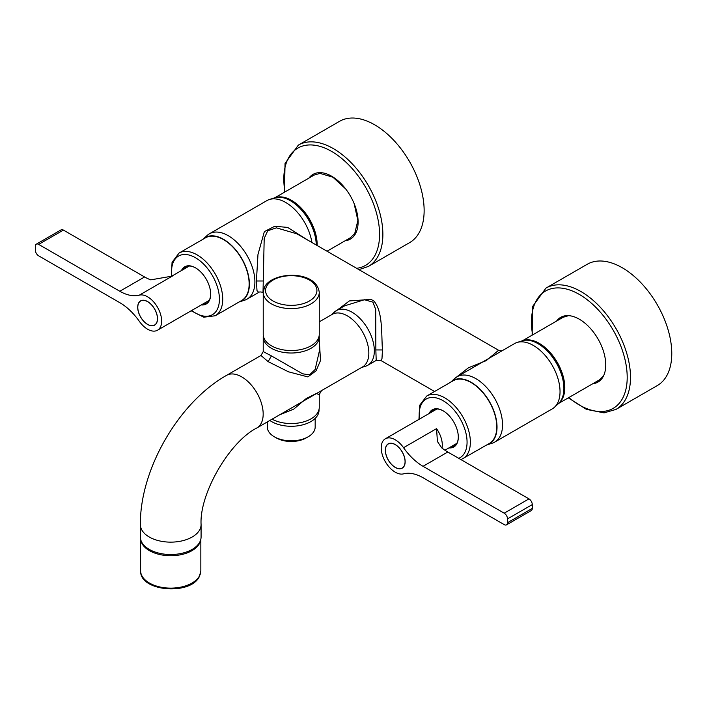 <?xml version="1.0" encoding="UTF-8"?>
<svg xmlns="http://www.w3.org/2000/svg" width="707" height="707" viewBox="0 0 707 707"><rect width="100%" height="100%" fill="white"/><g stroke="black" fill="none" stroke-linecap="round" stroke-linejoin="round"><path stroke-width="1.06" d="M263.304 335.604A28.015 16.173 0 0 0 263.225 336.841A28.015 16.173 0 0 0 271.426 348.286A28.015 16.173 0 0 0 301.96 351.786A28.015 16.173 0 0 0 319.255 336.841A28.015 16.173 0 0 0 319.175 335.604M319.255 321.844L332.193 314.376A30.348 17.525 60 0 1 347.376 315.879A30.348 17.525 -120 0 1 366.208 339.652A30.348 17.525 -120 0 1 362.55 366.942L256.888 427.947C229.368 441.795 199.312 493.857 201.08 524.612L201.08 537.011A30.348 17.525 180 0 1 182.344 553.192A30.348 17.525 180 0 1 149.265 549.401A30.348 17.525 0 0 1 140.375 537.011L140.375 524.612C139.862 469.554 178.597 402.46 226.54 375.373L260.98 355.488L268.13 361.63L271.426 355.904L263.225 351.582L263.225 336.841M271.426 355.904L302.614 373.8L309.516 374.869L315.145 369.478L319.255 351.582L319.255 336.841M268.13 361.63L288.465 371.802L307.872 376.911L316.091 370.822L320.518 360.499L319.255 339.943M331.247 314.924L334.455 312.008A31.523 18.196 60 0 1 336.293 310.656A31.523 18.196 60 0 1 371.608 336.912A31.523 18.196 60 0 1 374.339 350.822A31.523 18.196 60 0 1 367.817 365.254A31.523 18.196 60 0 1 365.722 366.173L361.595 367.49M321.499 390.644L319.255 394.55L316.17 393.569L306.272 398.501L293.767 409.114L279.645 414.806M333.183 313.157L349.373 300.935L371.087 299.406L373.915 301.041C382.911 311.548 381.312 333.297 382.452 349.947L375.85 349.947L375.709 309.533L372.942 302.163L364.459 299.733L344.68 305.813L336.293 310.656M375.85 349.947L376.204 360.411L367.817 365.254M272.071 419.18A28.015 16.173 0 0 0 302.375 422.22A28.015 16.173 0 0 0 319.255 407.382L319.255 394.55M382.452 349.947L381.983 358.617L380.72 360.402L376.204 360.411M269.844 420.471A27.785 16.04 0 0 0 296.843 425.95A27.785 16.04 0 0 0 317.903 414.753A27.785 16.04 0 0 0 319.025 410.237L319.025 409.459M263.013 280.988L256.411 280.988L257.003 290.639L258.718 292.406C259.328 291.805 260.759 291.814 263.013 292.442L264.197 238.436L267.741 230.738L276.428 227.857L296.86 233.805L498.594 350.274L486.169 360.676L468.547 367.72L454.521 378.66M487.043 444.853L492.231 443.201A37.71 21.767 -120 0 0 494.723 442.096L552.22 408.902A37.71 21.767 -120 0 0 554.429 407.285A37.71 21.767 -120 0 0 560.032 391.634A37.71 21.767 -120 0 0 556.771 374.993A37.71 21.767 -120 0 0 517.011 342.488A37.71 21.767 -120 0 0 514.519 343.593L457.022 376.787A37.71 21.767 -120 0 0 454.813 378.395L450.783 382.063A36.543 21.095 60 0 1 493.866 410.935A36.543 21.095 60 0 1 487.043 444.853A36.543 21.095 60 0 1 486.761 444.942M256.411 280.988L257.967 254.52L264.347 231.613L274.74 226.275L287.599 227.398L307.96 240.212M263.225 292.424L263.225 334.367A28.015 16.173 0 0 0 287.254 350.38A28.015 16.173 0 0 0 318.123 338.918A28.015 16.173 0 0 0 319.255 334.367L319.255 292.424C316.586 269.703 272.098 271.285 264.515 287.192L263.225 292.424A28.015 16.173 0 0 0 287.254 308.438A28.015 16.173 0 0 0 318.123 296.984A28.015 16.173 0 0 0 319.255 292.424M267.308 421.929L267.308 427.01A23.932 13.813 0 0 0 274.316 436.785A23.932 13.813 0 0 0 308.164 436.785A23.932 13.813 0 0 0 314.208 430.908A23.932 13.813 0 0 0 315.172 427.01L315.172 418.385M494.723 442.096A37.71 21.767 -120 0 0 502.536 424.836A37.71 21.767 -120 0 0 499.266 408.186A37.71 21.767 -120 0 0 457.022 376.787M239.399 301.88L244.587 300.228A37.71 21.767 -120 0 0 247.088 299.123A37.71 21.767 -120 0 0 254.9 281.863A37.71 21.767 -120 0 0 251.63 265.222A37.71 21.767 -120 0 0 209.378 233.814A37.71 21.767 -120 0 0 207.178 235.431L203.148 239.09A36.543 21.095 60 0 1 246.23 267.962A36.543 21.095 60 0 1 239.399 301.88A36.543 21.095 60 0 1 239.125 301.969M311.902 242.483A37.71 21.767 -120 0 0 309.136 232.02A37.71 21.767 -120 0 0 269.376 199.515A37.71 21.767 -120 0 0 266.884 200.62L209.378 233.814M274.316 436.785L276.304 437.925A21.13 12.196 -0 0 0 306.184 437.925L308.164 436.785M554.429 407.285L558.459 403.626A36.543 21.095 -120 0 0 560.731 372.333A36.543 21.095 -120 0 0 522.208 340.827L517.011 342.488M316.25 244.993A36.543 21.095 -120 0 0 313.086 229.36A36.543 21.095 -120 0 0 274.563 197.854L269.376 199.515M460.999 459.63L489.288 443.483A36.19 20.892 -120 0 0 493.645 410.944A36.19 20.892 -120 0 0 453.099 380.799L426.683 396.053L419.702 405.261L418.959 419.384M191.164 310.788L203.766 317.204L215.237 315.764L241.644 300.51A36.19 20.892 -120 0 0 246.009 267.971A36.19 20.892 -120 0 0 205.463 237.835L179.048 253.079L172.066 262.288L171.324 276.41M563.099 395.319A35.721 20.627 -120 0 0 556.736 362.753A35.721 20.627 -120 0 0 531.717 340.96M316.497 245.135A35.721 20.627 -120 0 0 284.081 197.987M559.352 402.734A36.19 20.892 -120 0 0 558.733 365.042A36.19 20.892 -120 0 0 526.936 339.864A36.19 20.892 -120 0 0 523.419 340.509M448.936 447.902A21.484 12.399 -120 0 0 458.313 437.112A21.484 12.399 -120 0 0 456.457 427.638A21.484 12.399 -120 0 0 443.121 410.811A21.484 12.399 -120 0 0 429.096 413.533M201.301 304.938A21.484 12.399 -120 0 0 210.677 294.147A21.484 12.399 -120 0 0 208.821 284.665A21.484 12.399 -120 0 0 195.486 267.838A21.484 12.399 -120 0 0 181.46 270.56M317.151 245.515A36.19 20.892 -120 0 0 304.938 212.427A36.19 20.892 -120 0 0 279.3 196.891A36.19 20.892 -120 0 0 275.783 197.536M558.671 403.423L599.28 379.977L603.46 376.044M522.482 340.747L563.09 317.302L568.587 315.649M449.926 447.337A21.016 12.134 -120 0 0 453.965 446.356A21.016 12.134 -120 0 0 458.313 436.926M443.289 410.908A21.016 12.134 -120 0 0 432.949 409.963A21.016 12.134 -120 0 0 430.077 412.968M202.29 304.363A21.016 12.134 -120 0 0 206.329 303.383A21.016 12.134 -120 0 0 210.677 293.953M195.653 267.935A21.016 12.134 -120 0 0 185.314 266.99A21.016 12.134 -120 0 0 182.441 269.994M327.032 251.215L350.38 237.738L354.746 233.522L357.866 220.451L354.127 203.598M274.846 197.774L314.191 175.053L320.024 173.383L332.909 177.21L345.626 188.884M594.64 382.655L598.909 381.488M558.45 319.979L561.597 316.869M452.073 446.099A21.016 12.134 -120 0 0 454.981 445.64M434.08 409.433A21.016 12.134 -120 0 0 432.224 411.721M206.789 303.091L203.227 303.824M185.791 266.733L183.387 269.447M345.776 240.398L350.672 238.904M309.586 177.713L313.325 174.214M592.784 383.724A37.356 21.564 -120 0 0 598.007 382.063A37.356 21.564 -120 0 0 600.473 343.637A37.356 21.564 -120 0 0 566.661 315.631A37.356 21.564 -120 0 0 560.651 317.363A37.356 21.564 -120 0 0 556.595 321.049M345.149 240.76A37.356 21.564 -120 0 0 350.363 239.09A37.356 21.564 -120 0 0 352.837 200.664A37.356 21.564 -120 0 0 319.025 172.658A37.356 21.564 -120 0 0 313.007 174.39A37.356 21.564 -120 0 0 308.959 178.076M140.666 539.441A30.118 17.392 0 0 0 167.382 555.622A30.118 17.392 0 0 0 199.621 543.241A30.118 17.392 0 0 0 200.779 539.441M568.304 397.855L586.439 409.38L604.052 412.861L616 409.415L657.271 385.589A70.046 40.44 -120 0 0 661.893 313.546A70.046 40.44 -120 0 0 598.502 261.033A70.046 40.44 -120 0 0 587.225 264.277L545.954 288.103L532.68 306.396L532.124 335.18M358.944 269.641L368.356 266.451L409.636 242.616A70.046 40.44 -120 0 0 414.258 170.573A70.046 40.44 -120 0 0 350.866 118.06A70.046 40.44 -120 0 0 339.59 121.304L298.319 145.129L285.045 163.423L284.488 192.207M147.613 301.677A13.893 8.024 60 0 1 156.689 313.917A13.893 8.024 60 0 1 154.559 325.043A13.893 8.024 60 0 1 147.613 324.363A13.893 8.024 60 0 1 138.537 312.114A13.893 8.024 60 0 1 140.666 300.988A13.893 8.024 60 0 1 147.613 301.677M119.828 291.257A46.697 26.963 60 0 0 139.323 295.155A19.849 11.453 60 0 1 153.958 302.234A19.849 11.453 60 0 1 161.647 321.119A19.849 11.453 60 0 1 157.537 330.204A19.849 11.453 60 0 1 139.323 321.305A46.697 26.963 -120 0 0 119.828 302.693L38.655 255.828A4.666 2.695 60 0 1 35.35 250.11L35.35 246.292A4.666 2.695 60 0 1 36.313 244.162A4.666 2.695 60 0 1 38.655 244.392L119.828 291.257L144.59 276.958L63.418 230.093A4.666 2.695 60 0 0 61.085 229.863L36.313 244.162M144.59 276.958A46.697 26.963 60 0 0 150.785 279.857L172.34 276.092A19.849 11.453 60 0 0 170.705 276.764L189.352 266.009M137.706 307.298A14.007 8.086 60 0 1 140.605 300.882A14.007 8.086 60 0 1 156.309 312.556A14.007 8.086 60 0 1 157.52 318.733A14.007 8.086 60 0 1 156.309 323.523A14.007 8.086 60 0 1 154.612 325.149A14.007 8.086 60 0 1 143.821 321.393A14.007 8.086 60 0 1 137.706 307.298M395.248 467.327A13.893 8.024 60 0 1 386.172 455.087A13.893 8.024 60 0 1 388.302 443.961A13.893 8.024 60 0 1 395.248 444.65A13.893 8.024 60 0 1 404.324 456.89A13.893 8.024 60 0 1 402.195 468.016A13.893 8.024 60 0 1 395.248 467.327M381.214 447.885A19.849 11.453 60 0 1 385.324 438.8A19.849 11.453 60 0 1 403.538 447.699A46.697 26.963 -120 0 0 423.033 466.311L504.206 513.176A4.666 2.695 60 0 1 507.511 518.894L507.511 522.712A4.666 2.695 60 0 1 506.539 524.85A4.666 2.695 60 0 1 504.206 524.612L423.033 477.746A46.697 26.963 60 0 0 403.538 473.849A19.849 11.453 60 0 1 388.903 466.77A19.849 11.453 60 0 1 381.214 447.885M504.206 513.176L528.969 498.877L447.796 452.012A46.697 26.963 -120 0 1 441.601 447.761L437.412 441.468L436.555 428.636A19.849 11.453 60 0 1 442.299 445.03A19.849 11.453 60 0 1 442.016 448.088M405.155 461.706A14.007 8.086 60 0 1 402.256 468.122A14.007 8.086 60 0 1 386.552 456.457A14.007 8.086 60 0 1 385.342 450.271A14.007 8.086 60 0 1 386.552 445.49A14.007 8.086 60 0 1 388.24 443.855A14.007 8.086 60 0 1 399.04 447.611A14.007 8.086 60 0 1 405.155 461.706M528.969 498.877A4.666 2.695 60 0 1 532.274 504.595L532.274 508.413A4.666 2.695 60 0 1 531.311 510.551L506.539 524.85M226.54 375.373A30.348 17.525 60 0 1 241.714 376.875A30.348 17.525 -120 0 1 261.546 403.626A30.348 17.525 -120 0 1 256.888 427.947M140.375 524.612A30.348 17.525 0 0 0 149.265 537.011A30.348 17.525 180 0 0 182.344 540.802A30.348 17.525 180 0 0 201.08 524.612M266.601 286.344A25.682 14.829 0 0 0 284.011 304.752A25.682 14.829 0 0 0 315.888 294.695A25.682 14.829 0 0 0 298.469 276.296A25.682 14.829 0 0 0 266.601 286.344M462.873 458.737A36.19 20.892 -120 0 0 467.23 426.197A36.19 20.892 -120 0 0 426.683 396.053M215.237 315.764A36.19 20.892 -120 0 0 219.594 283.224A36.19 20.892 -120 0 0 179.048 253.079M458.719 458.322A33.856 19.549 -120 0 0 464.137 427.222A33.856 19.549 -120 0 0 435.379 397.723A33.856 19.549 -120 0 0 419.49 419.074M191.694 310.479A33.856 19.549 -120 0 0 215.043 312.609A33.856 19.549 -120 0 0 216.492 284.249A33.856 19.549 -120 0 0 187.744 254.75A33.856 19.549 -120 0 0 171.854 276.11M568.808 397.573A67.704 39.088 -120 0 0 602.276 411.483A67.704 39.088 -120 0 0 621.338 347.464A67.704 39.088 -120 0 0 556.374 287.943A67.704 39.088 -120 0 0 532.618 334.888M356.655 268.324A67.704 39.088 -120 0 0 373.137 202.989A67.704 39.088 -120 0 0 308.738 144.97A67.704 39.088 -120 0 0 284.983 191.924M616 409.415A70.046 40.44 -120 0 0 620.622 337.372A70.046 40.44 -120 0 0 557.231 284.859A70.046 40.44 -120 0 0 545.954 288.103M368.356 266.451A70.046 40.44 -120 0 0 372.987 194.398A70.046 40.44 -120 0 0 309.595 141.886A70.046 40.44 -120 0 0 298.319 145.129M200.841 570.752L199.462 576.32C191.049 595.674 139.535 591.724 140.605 570.752A30.118 17.392 0 0 0 166.445 587.959A30.118 17.392 0 0 0 199.621 575.648A30.118 17.392 0 0 0 200.841 570.752L200.841 539.176M139.323 295.155L172.34 276.092M38.655 244.392L63.418 230.093M403.538 447.699L436.555 428.636M447.796 452.012L423.033 466.311M532.274 504.595L507.511 518.894M507.511 522.712L532.274 508.413M260.98 355.488L263.225 351.582M380.72 360.402L434.575 391.492M502.889 350.301C502.262 350.911 500.83 350.902 498.594 350.274M258.718 292.406L247.088 299.123M140.605 570.752L140.605 539.176M155.46 324.522L154.559 325.043M141.568 300.466L140.666 300.988M157.537 330.204L209.192 300.378M389.204 443.439L388.302 443.961M403.096 467.495L402.195 468.016M385.324 438.8L436.988 408.973M444.933 450.218L456.828 443.351"/></g></svg>

